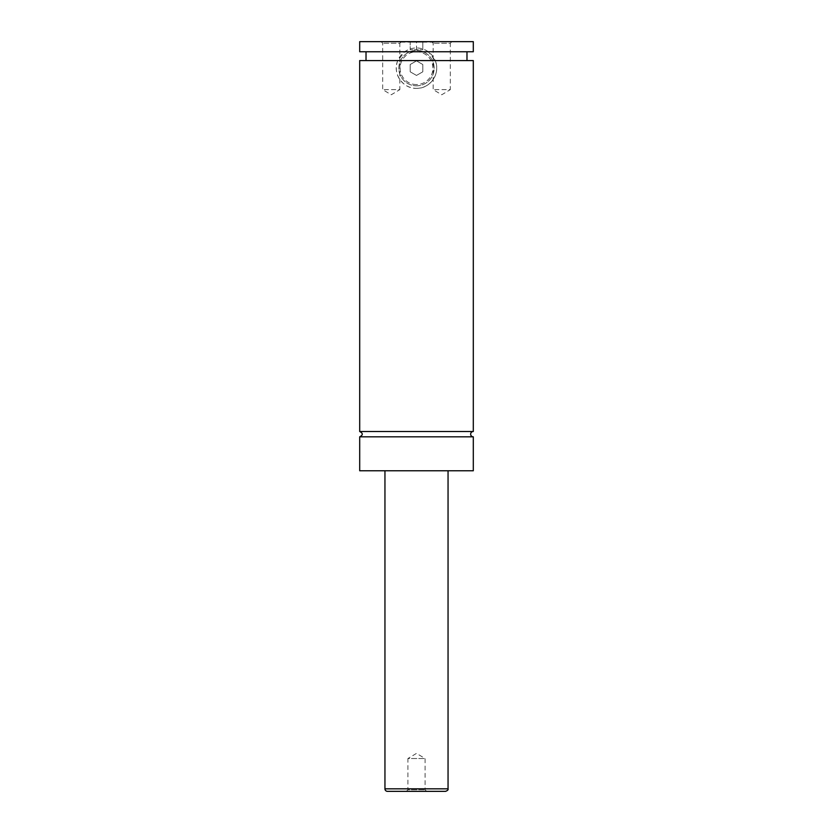 <?xml version="1.0" encoding="UTF-8"?>
<svg xmlns="http://www.w3.org/2000/svg" width="833" height="833" viewBox="0 0 833 833"><rect width="100%" height="100%" fill="white"/><g stroke="black" fill="none" stroke-linecap="round" stroke-linejoin="round"><path stroke-width="0.62" stroke-dasharray="4.17 3.12" d="M473.3 436.825L359.7 436.825M473.3 431.515L359.7 431.515M434.17 42.15L398.83 42.15L434.17 41.65M416.5 85.82A17.67 17.67 0 0 0 434.17 68.15A17.67 17.67 0 0 0 416.5 50.48A17.67 17.67 0 0 0 398.83 68.15A17.67 17.67 0 0 0 416.5 85.82A17.67 17.67 0 0 0 434.17 68.15A17.67 17.67 0 0 0 416.5 50.48A17.67 17.67 0 0 0 398.83 68.15A17.67 17.67 0 0 0 416.5 85.82M416.5 84.56A16.41 16.41 0 0 1 400.09 68.15A16.41 16.41 0 0 1 416.5 51.75A16.41 16.41 0 0 1 432.91 68.15A16.41 16.41 0 0 1 416.5 84.56M473.3 51.75L428.277 51.75L435.222 60.58C440.865 73.242 430.307 88.85 416.5 88.35C402.693 88.85 392.135 73.242 397.778 60.58L404.723 51.75C408.305 49.251 412.231 47.981 416.5 47.96C420.769 47.981 424.695 49.251 428.277 51.75L359.7 51.75M416.5 88.35A20.19 20.19 0 0 0 436.69 68.15A20.19 20.19 0 0 0 416.5 47.96A20.19 20.19 0 0 0 396.31 68.15A20.19 20.19 0 0 0 416.5 88.35M426.663 791.35L425.08 789.767L425.08 758.53L416.5 753.376L407.92 758.53L425.08 758.53L407.92 758.53L407.92 789.767L425.08 789.767L407.92 789.767L406.337 791.35L426.663 791.35L406.337 791.35M381.098 41.65L382.68 43.233L382.68 89.61L391.26 94.764L399.84 89.61L382.68 89.61L399.84 89.61L399.84 43.233L382.68 43.233L399.84 43.233L401.423 41.65L381.098 41.65L401.423 41.65M431.577 41.65L433.16 43.233L433.16 89.61L441.74 94.764L450.32 89.61L433.16 89.61L450.32 89.61L450.32 43.233L433.16 43.233L450.32 43.233L451.903 41.65L431.577 41.65L451.903 41.65M387.47 791.35L445.53 791.35M384.95 470.77L448.05 470.77L384.95 470.77M473.3 470.77L359.7 470.77M473.3 60.58L359.7 60.58M473.3 41.65L359.7 41.65M410.19 71.794L416.5 75.439L410.19 71.794L410.19 64.516L416.5 60.871L422.81 64.516L422.81 71.794L416.5 75.439L422.81 71.794L422.81 64.516L416.5 60.871L410.19 64.516L410.19 71.794M416.5 42.15L410.19 42.15L422.81 42.15L416.5 42.15L416.5 49.73L410.19 49.73L410.19 42.15L410.19 49.73L422.81 49.73L416.5 49.73L416.5 42.15M422.81 49.73L422.81 42.15L422.81 49.73M448.05 788.83L384.95 788.83"/><path stroke-width="1.25" d="M359.7 436.825C363.126 435.055 363.126 433.285 359.7 431.515L473.3 431.515A2.655 2.655 0 0 0 470.645 434.17A2.655 2.655 0 0 0 473.3 436.825L473.3 470.77L359.7 470.77L359.7 436.825L473.3 436.825M445.53 791.35L387.47 791.35A2.52 2.52 0 0 1 384.95 788.83L448.05 788.83C448.414 789.788 447.571 790.632 445.53 791.35M448.05 470.77L448.05 788.83M359.7 431.515L359.7 60.58L473.3 60.58L473.3 431.515M359.7 41.65L473.3 41.65L473.3 51.75L359.7 51.75L359.7 41.65M384.95 788.83L384.95 470.77M466.98 60.58L466.98 51.75M366.02 60.58L366.02 51.75"/></g></svg>
